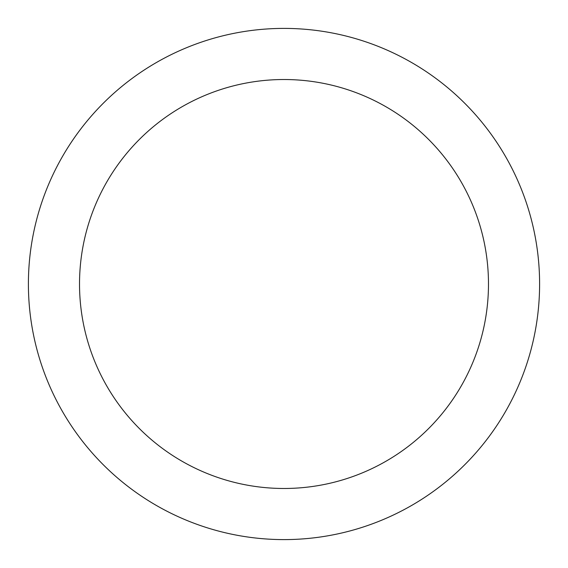 <?xml version="1.0" encoding="UTF-8"?>
<svg xmlns="http://www.w3.org/2000/svg" width="568" height="568" viewBox="0 0 568 568"><rect width="100%" height="100%" fill="white"/><g stroke="black" fill="none" stroke-linecap="round" stroke-linejoin="round"><path stroke-width="0.85" d="M284 28.4A255.6 255.6 0 0 1 539.6 284A255.6 255.6 0 0 1 284 539.6A255.6 255.6 0 0 1 28.4 284A255.6 255.6 0 0 1 284 28.4M284 79.52A204.48 204.48 0 0 1 488.48 284A204.48 204.48 0 0 1 284 488.48A204.48 204.48 0 0 1 79.52 284A204.48 204.48 0 0 1 284 79.52"/></g></svg>

